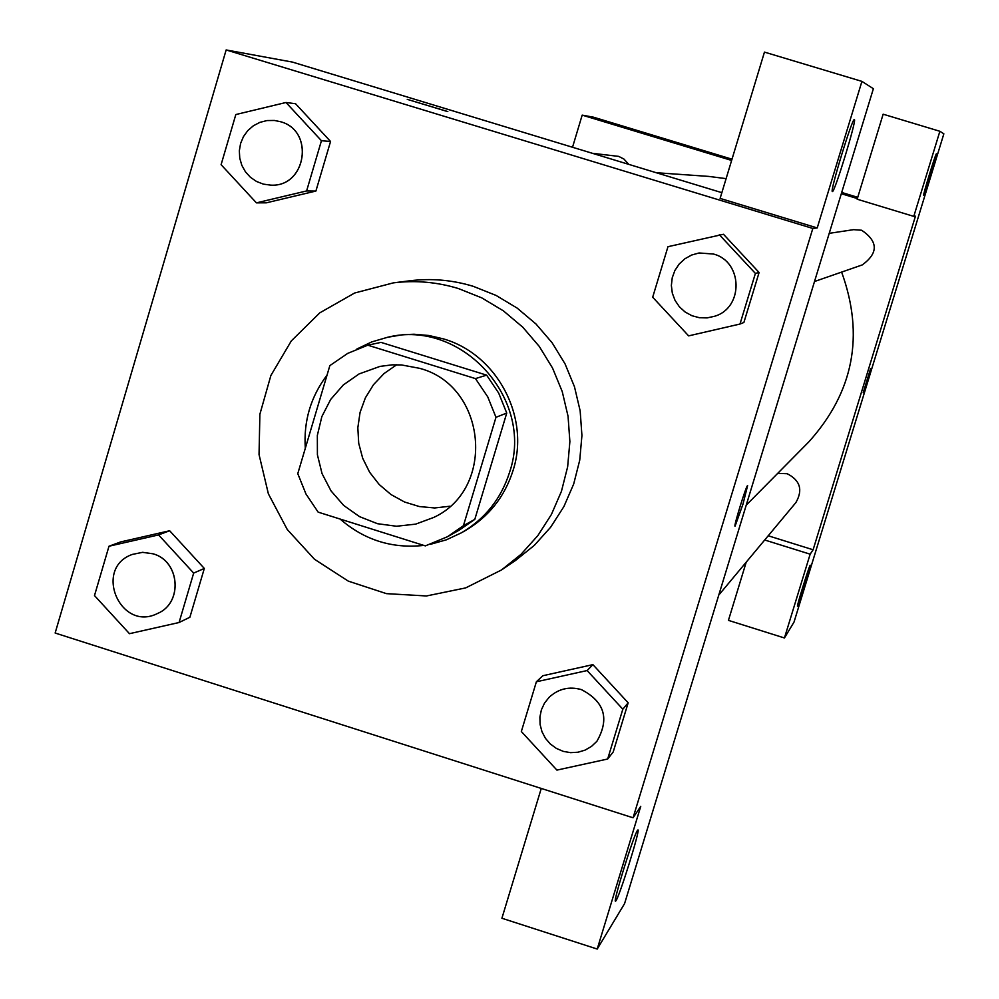 <?xml version="1.0" encoding="UTF-8"?>
<svg xmlns="http://www.w3.org/2000/svg" width="999" height="999" viewBox="0 0 999 999"><rect width="100%" height="100%" fill="white"/><g stroke="black" fill="none" stroke-linecap="round" stroke-linejoin="round"><path stroke-width="1.5" d="M449.987 506.218L434.69 507.967L419.33 506.543L404.558 502.01L390.996 494.555L379.183 484.503L369.63 472.252L362.712 458.316L358.716 443.294L357.829 427.772L360.065 412.425L365.359 397.877L373.464 384.727L384.066 373.526L396.715 364.747M419.642 368.331C486.663 385.776 496.253 488.823 433.641 517.47L415.634 524.138L396.541 526.248L377.472 523.701L359.528 516.633L343.731 505.469L330.994 490.859L322.053 473.626L317.407 454.782L317.345 435.389L321.853 416.583L330.681 399.438L343.331 384.94L359.078 373.938L380.007 366.396L392.22 364.835L401.461 364.935L419.642 368.331M329.857 365.609L297.777 473.663L305.956 493.968L318.144 512.137L425.349 545.891L447.527 536.7L463.436 525.686L495.979 417.295L487.749 396.878L475.462 378.609L367.794 345.192L347.739 353.371L329.857 365.609M463.436 525.686L474.812 519.355L506.743 413.062L495.979 417.295M475.462 378.609L486.625 375.137L381.019 342.382L367.794 345.192M486.625 375.137L498.663 393.044L506.743 413.062M474.812 519.355L459.203 530.157L447.527 536.7M430.382 544.33L446.303 539.847L461.326 532.854C485.102 518.906 501.198 498.676 509.615 472.152C534.64 399.263 461.713 318.793 387.674 337.25L371.778 341.908L356.843 349.038M327.035 375.112C310.751 396.715 303.509 421.103 305.307 448.289M340.135 519.068C364.31 540.059 392.207 548.838 423.813 545.404M387.674 337.25L402.922 334.702L414.036 334.24L428.846 335.489L443.356 338.861C497.027 354.233 530.382 417.07 513.086 470.392C504.732 496.753 488.736 516.858 465.097 530.719L461.326 532.854M458.391 288.536L481.78 297.877L503.434 310.876L522.777 327.197L539.285 346.441L552.559 368.082L562.237 391.571L568.056 416.296L569.88 441.595L567.644 466.833L561.438 491.333L551.411 514.473L537.824 535.639L521.053 554.295L501.523 569.954L465.684 587.899L426.461 595.966L386.451 593.643L348.301 581.131L314.51 559.278L287.275 529.532L268.381 493.843L259.041 454.545L259.89 414.223L270.879 375.499L291.296 340.934L319.842 312.812L354.645 293.007L393.431 282.854C415.422 280.145 437.075 282.043 458.391 288.536M393.431 282.854L409.877 280.781C431.318 278.147 452.447 279.982 473.226 286.313L496.041 295.417L517.157 308.092L536.001 324.001L552.11 342.757L565.047 363.861L574.475 386.75L580.157 410.851L581.93 435.514L579.745 460.114L573.688 484.003L563.911 506.555L550.661 527.197L534.303 545.392L515.259 560.664L501.523 569.954M633.066 817.794L812.824 228.459L226.149 49.95L55.145 633.029L633.066 817.794L640.746 806.355L597.215 949.05L624.575 903.608L873.376 88.711L861.925 81.381L764.46 52.11L720.117 198.401L817.219 227.934L812.824 228.459M739.984 324.038L743.893 322.465L759.103 272.49L723.488 234.278L667.969 246.691L652.684 297.227L688.636 335.876L739.984 324.038L755.394 273.414L719.317 234.715M607.667 759.015L613.199 751.985L628.171 702.796L592.907 664.635L542.807 675.736L536.376 681.78L521.341 731.518L556.918 770.104L607.667 759.015L622.827 709.203L587.112 670.554L536.376 681.78M179.071 622.514L189.885 617.257L204.32 568.443L169.655 530.744L120.667 541.92L108.991 546.228L94.493 595.579L129.47 633.691L179.071 622.514L193.669 573.089L158.579 534.915L108.991 546.228M256.418 202.859L266.333 202.822L315.896 191.059L330.557 141.471L295.554 103.721L285.989 102.497L235.826 114.548L221.091 164.685L256.418 202.859L306.606 190.946L321.441 140.722L285.989 102.497M541.258 788.436L501.91 918.256L597.215 949.05M637.437 830.444C633.528 835.426 612.075 904.832 615.621 901.048C618.244 900.686 641.346 826.735 637.812 830.007L637.437 830.444M721.852 192.67L292.42 62.088L226.149 49.95M447.589 111.576L407.255 99.351L447.589 111.576M447.827 111.576L407.255 99.351M854.357 119.605L854.345 119.605C852.572 116.97 829.382 192.907 832.392 191.533C834.29 193.694 857.117 118.981 854.357 119.605M817.219 227.934L861.925 81.381M735.027 526.198L742.919 504.308L735.064 526.198C733.216 527.584 746.415 484.84 747.614 485.589L742.931 504.308L747.602 485.589M841.62 272.09C864.597 335.502 853.621 392.145 808.715 442.008L747.102 504.283M656.243 172.715L708.716 176.411L726.111 178.634M628.758 164.36L623.963 159.066L618.668 156.381L592.444 153.309M777.697 473.364L787.175 473.713C800.211 480.369 803.109 490.01 795.841 502.634L719.717 593.955M829.857 233.242L853.621 229.658L861.65 230.245C878.233 241.471 878.458 253.022 862.299 264.897L815.196 281.281M915.459 216.184L813.111 549.775L810.152 554.183L784.44 637.974L794.03 622.04L943.855 133.816L939.884 131.281L913.785 216.383L915.459 216.184M857.354 198.564L841.32 193.706M731.63 160.439L582.18 115.122L572.527 147.253M768.219 535.776L813.111 549.775M870.554 368.768L863.173 392.744M810.139 565.297L810.214 565.209C811.45 563.973 798.176 606.805 797.514 606.206C796.265 607.629 808.928 566.583 810.139 565.297M936.388 153.846C937.437 153.222 924.175 196.428 923.675 195.267C922.552 196.129 935.926 152.56 936.388 153.846L936.388 153.846M913.785 216.383L857.154 199.213L883.141 114.198L939.884 131.281M746.216 562.162L728.433 620.367L784.44 637.974M764.697 539.997L810.152 554.183M857.741 197.315L841.707 192.457M732.005 159.191L593.468 117.183L582.18 115.122M692.856 147.852L668.943 140.622M280.344 121.666C315.06 130.507 306.331 187.537 270.679 185.127L263.374 184.128L256.518 181.468L250.437 177.298L245.454 171.828L241.833 165.347L239.76 158.204L239.335 150.774L240.597 143.431L243.469 136.588L247.802 130.594L253.384 125.762L259.89 122.365L267.008 120.554L274.375 120.454L280.344 121.666M266.333 202.822L315.896 191.059L306.606 190.946M315.896 191.059L330.557 141.471L321.441 140.722M330.557 141.471L295.554 103.721M274.375 120.454L280.307 121.666C315.022 130.507 306.293 187.537 270.629 185.127M132.38 554.408L142.645 552.322L153.022 553.783C180.045 560.963 183.179 603.059 157.505 613.498L157.48 613.511C120.255 632.379 92.982 568.081 132.38 554.408L142.595 552.347L152.972 553.796C179.995 560.988 183.142 603.071 157.455 613.523L157.505 613.498M189.885 617.257L204.32 568.443L193.669 573.089M204.32 568.443L169.655 530.744L158.579 534.915M169.655 530.744L120.667 541.92M713.461 254.033C742.919 261.501 743.818 307.68 714.71 316.233L707.142 317.894L699.412 317.719L691.932 315.721L685.139 312.025L679.407 306.818L675.049 300.412L672.315 293.157L671.365 285.464L672.24 277.759L674.887 270.479L679.183 264.036L684.864 258.791L691.633 255.032L699.088 252.972L713.461 254.033M743.893 322.465L759.103 272.49L755.394 273.414M759.103 272.49L723.488 234.278M699.1 252.972L713.436 254.033C742.894 261.501 743.805 307.68 714.697 316.246L714.697 316.246M581.343 689.572C604.582 701.598 609.765 718.843 596.89 741.295L591.508 746.403L585.102 750.112L578.009 752.222L570.604 752.659L563.274 751.373L556.406 748.438L550.362 744.03L545.466 738.361L541.982 731.743L540.097 724.512L539.897 717.07L541.396 709.802L544.53 703.096L549.138 697.29C558.379 688.773 569.105 686.201 581.343 689.572M613.199 751.985L628.171 702.796L622.827 709.203M628.171 702.796L592.907 664.635L587.112 670.554M592.907 664.635L542.807 675.736M549.138 697.29L549.113 697.314C558.354 688.798 569.08 686.226 581.331 689.597C604.57 701.623 609.74 718.868 596.865 741.32"/></g></svg>
